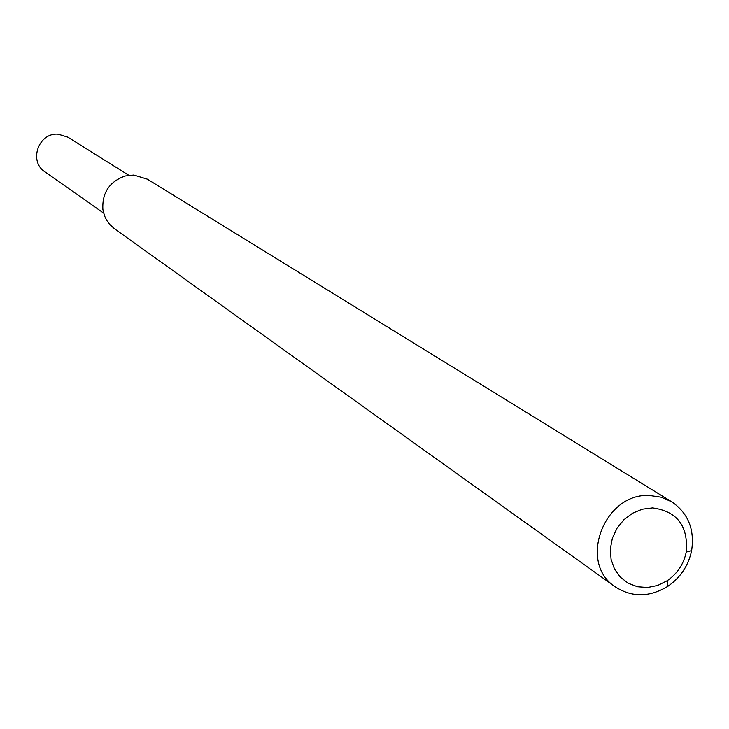 <?xml version="1.0" encoding="UTF-8"?>
<svg xmlns="http://www.w3.org/2000/svg" width="729" height="729" viewBox="0 0 729 729"><rect width="100%" height="100%" fill="white"/><g stroke="black" fill="none" stroke-linecap="round" stroke-linejoin="round"><path stroke-width="1.09" d="M615.312 586.881L114.426 228.724L109.587 224.313L106.689 220.313L104.52 215.857L102.88 209.414C102.024 192.793 109.414 181.658 125.06 175.999L133.781 175.024L147.34 179.152L671.783 501.844C688.158 513.152 694.764 529.409 691.621 550.614C688.44 565.613 680.549 577.496 667.964 586.253C649.63 597.379 632.079 597.589 615.312 586.881C577.587 562.979 604.013 492.476 649.712 495.51L661.258 497.214L671.783 501.844M652.592 507.903C677.168 511.284 688.386 526.019 686.235 552.09C683.674 564.137 677.341 573.677 667.226 580.712L657.731 585.442L647.58 587.51L637.492 586.754L628.198 583.236L620.333 577.186L614.492 569.03L611.075 559.343L610.346 548.819L612.36 538.221L616.98 528.288L623.869 519.759L632.526 513.234L642.331 509.188L652.592 507.903M103.627 213.114L44.943 171.825C28.349 161.364 38.601 132.323 58.256 134.182L67.943 137.189L128.769 175.252M686.235 552.09L691.621 550.614M667.226 580.712L667.964 586.253"/></g></svg>
